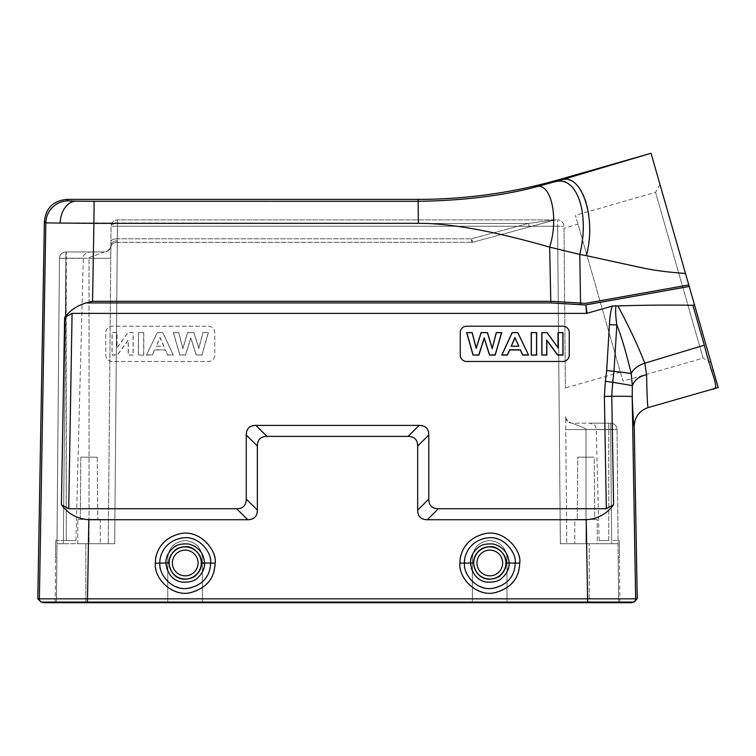 <?xml version="1.0" encoding="UTF-8"?>
<svg xmlns="http://www.w3.org/2000/svg" width="756" height="756" viewBox="0 0 756 756"><rect width="100%" height="100%" fill="white"/><g stroke="black" fill="none" stroke-linecap="round" stroke-linejoin="round"><path stroke-width="0.57" stroke-dasharray="3.78 2.83" d="M80.826 457.172L97.24 457.172L80.826 457.172L80.278 519.372L97.779 519.372L80.278 519.372L97.779 519.372L80.278 519.372L80.826 457.172L97.24 457.172L97.779 519.372L97.24 457.172L80.826 457.172M77.811 519.372L100.255 519.372L77.811 519.372L77.811 543.734L100.255 543.734L77.811 543.734L100.255 543.734L77.811 543.734L77.811 519.372L100.255 519.372L100.255 543.734L100.255 519.372L77.811 519.372M554.535 219.901L117.454 219.901L117.454 223.445A6.417 2.863 -179.5 0 0 111.037 226.261L117.454 226.261L111.037 226.261A6.417 6.417 0 0 1 117.454 219.901A6.417 6.417 0 0 0 111.037 226.261A6.417 2.863 0.5 0 1 117.454 223.445L117.454 219.901A6.417 6.417 0 0 0 111.037 226.261L108.269 543.734L111.037 226.261L108.269 543.734L89.028 543.734L108.269 543.734L111.037 226.261A6.417 6.417 0 0 1 117.454 219.901L114.685 543.734L85.825 543.734L114.685 543.734L117.454 226.261L563.995 226.261L557.578 226.261L557.578 219.901A6.417 6.417 0 0 1 563.995 226.261A6.417 6.417 0 0 0 557.578 219.901L560.357 543.734L618.068 543.734L560.357 543.734L557.578 226.261L117.454 226.261L117.454 219.901L557.578 219.901L117.454 219.901L555.386 219.901L551.908 220.261L555.386 219.901L553.581 220.393L555.386 219.901M55.717 540.531L63.409 540.531L56.993 540.531L59.459 258.325L56.974 543.734L85.825 543.734L56.974 543.734L63.381 543.734L56.974 543.734L56.454 602.73L85.825 602.73L55.169 602.73L56.454 602.73L56.993 540.531L56.842 557.843L55.566 557.843C55.755 535.522 55.755 535.522 55.566 557.843C55.755 535.522 55.755 535.522 55.566 557.843L56.842 557.843L56.454 602.73L59.459 258.325A6.417 6.417 0 0 1 65.876 251.965A6.417 6.417 0 0 0 59.459 258.325A6.417 6.417 0 0 1 65.876 251.965L104.46 251.965A6.417 6.417 0 0 0 110.867 245.615L110.669 247.155L110.867 245.615A6.417 6.417 0 0 1 104.46 251.965L95.606 255.216C90.427 256.813 88.235 257.853 89.028 258.325L110.763 258.325L110.877 245.454C111.028 247.439 109.469 249.537 106.18 251.748L105.698 251.843M105.793 251.824L106.18 251.748C109.327 249.896 110.896 247.798 110.877 245.454L110.763 258.325L65.876 258.325L63.381 543.734L65.876 258.325L89.028 258.325L89.028 543.734L63.381 543.734L89.028 543.734L89.028 258.325C88.235 257.853 90.427 256.813 95.606 255.216L104.46 251.965L65.876 251.965A6.417 6.417 0 0 0 59.459 258.325L65.876 258.212L65.876 251.965L65.876 258.212L59.459 258.325L65.876 258.325L65.876 251.965L65.876 258.325L59.459 258.325A6.417 6.417 0 0 1 65.876 251.965M566.764 543.734L586.004 543.734L566.764 543.734L565.772 429.54L586.004 429.54C586.703 429.058 584.7 427.981 579.984 426.318L572.075 423.18L610.659 423.18L610.659 429.54L610.659 423.18L572.075 423.18A6.417 6.417 0 0 1 565.658 416.821L566.764 543.734M597.221 543.734L574.777 543.734L597.221 543.734L574.777 543.734L597.221 543.734L597.221 519.372L574.777 519.372L574.777 543.734L574.777 519.372L597.221 519.372L597.221 543.734M594.755 519.372L577.253 519.372L594.755 519.372L577.253 519.372L594.755 519.372L594.216 457.172L577.792 457.172L577.253 519.372L577.792 457.172L594.216 457.172L594.755 519.372M574.777 519.372L597.221 519.372L574.777 519.372M577.792 457.172L594.216 457.172L577.792 457.172M473.19 242.128A6.417 6.417 0 0 1 471.517 242.345L471.517 238.801A6.417 0.832 -105.1 0 0 473.19 242.128A6.417 0.832 -105.1 0 1 471.517 238.801L471.517 242.345A6.417 6.417 0 0 0 473.19 242.128L529.984 226.772L473.19 242.128A6.417 6.417 0 0 1 471.517 242.345L116.878 242.345A6.417 6.417 0 0 0 110.669 247.155A6.417 6.417 -111.7 0 1 116.878 242.345L117.284 240.805L116.878 242.345L116.263 242.374M565.772 429.54L565.658 416.821A6.417 6.417 0 0 0 572.075 423.18L579.984 426.318C584.7 427.981 586.703 429.058 586.004 429.54L565.772 429.54M564.014 228.255L565.403 387.951L564.014 228.255L577.99 224.239L620.411 372.179L577.99 224.239M202.4 602.73L202.4 557.843C201.294 547.401 195.52 541.636 185.088 540.531C174.645 541.636 168.871 547.401 167.766 557.843C168.871 547.401 174.645 541.636 185.088 540.531C195.52 541.636 201.294 547.401 202.4 557.843C201.294 547.401 195.52 541.636 185.088 540.531C174.645 541.636 168.871 547.401 167.766 557.843C168.871 547.401 174.645 541.636 185.088 540.531C195.52 541.636 201.294 547.401 202.4 557.843L202.4 602.73L472.368 602.73L472.368 557.843C473.464 547.401 479.238 541.636 489.68 540.531C500.122 541.636 505.887 547.401 506.992 557.843C505.887 547.401 500.122 541.636 489.68 540.531C479.238 541.636 473.464 547.401 472.368 557.843C473.464 547.401 479.238 541.636 489.68 540.531C500.122 541.636 505.887 547.401 506.992 557.843C505.887 547.401 500.122 541.636 489.68 540.531C479.238 541.636 473.464 547.401 472.368 557.843L472.368 602.73L167.766 602.73L167.766 557.843L167.766 602.73L85.825 602.73L202.4 602.73L202.4 557.843L202.4 602.73M589.207 602.73L506.992 602.73L506.992 557.843L506.992 602.73L618.578 602.73L589.207 602.73L589.207 543.734L589.207 602.73M632.177 602.73L42.865 602.73M472.368 602.73L506.992 602.73L472.368 602.73L472.368 557.843L472.368 602.73M618.578 602.73L619.863 602.73L618.578 602.73L618.039 540.531L611.623 540.531L618.039 540.531L618.191 557.843L619.466 557.843C619.277 535.522 619.277 535.522 619.466 557.843C619.277 535.522 619.277 535.522 619.466 557.843L618.191 557.843L618.578 602.73L617.066 429.54A6.417 6.417 0 0 0 610.659 423.18L589.812 423.18L610.659 423.18A6.417 6.417 0 0 1 617.066 429.54A6.417 6.417 0 0 0 610.659 423.18L610.659 429.427L617.066 429.54L610.659 429.54L617.066 429.54A6.417 6.417 0 0 0 610.659 423.18A6.417 6.417 0 0 1 617.066 429.54L610.659 429.427L610.659 423.18A6.417 6.417 0 0 1 617.066 429.54L618.578 602.73M55.169 602.73L55.566 557.843L55.169 602.73M56.993 540.531L59.459 258.325M66.263 251.965L89.709 251.965L66.263 251.965L65.876 258.212L66.263 540.531L63.409 540.531L75.902 540.531L66.263 540.531L66.263 258.212L83.292 258.212L66.263 258.212L66.263 251.965M608.769 540.531L599.13 540.531L608.769 540.531L608.769 429.427L608.769 540.531M619.863 602.73L619.466 557.843L619.863 602.73M167.766 602.73L167.766 557.843L167.766 602.73M506.992 602.73L506.992 557.843L506.992 602.73M528.312 223.445L551.908 220.261L528.312 223.445A6.417 0.832 74.9 0 0 529.984 226.772L553.59 220.393L529.984 226.772A6.417 0.832 74.9 0 1 528.312 223.445L471.517 238.801L528.312 223.445L117.454 223.445L117.322 238.801L117.454 223.445L528.312 223.445M471.517 242.345L115.885 242.43M632.177 602.088L42.865 602.088M634.029 602.088L41.004 602.088M246.258 499.121L246.258 435.012C246.343 428.68 249.546 425.477 255.868 425.392L419.164 425.392C425.486 425.477 428.69 428.68 428.784 435.012L428.784 499.121C428.869 505.452 432.073 508.656 438.395 508.741L606.312 508.741L613.617 504.743C606.973 513.825 597.835 518.824 586.221 519.731L427.291 519.731C420.969 519.646 417.766 516.442 417.671 510.12L417.671 446.002C417.586 439.68 414.382 436.477 408.051 436.382L266.981 436.382C260.65 436.477 257.446 439.68 257.361 446.002L257.361 510.12L246.258 499.121C246.163 505.452 242.96 508.656 236.637 508.741L68.73 508.741L61.416 504.743C68.068 513.825 77.197 518.824 88.821 519.731L87.46 598.828L37.8 598.828M68.73 508.741L72.075 313.39L64.629 317.473C70.053 310.395 77.207 305.547 86.118 302.92L92.563 301.313L550.793 301.313L549.659 247.117L586.316 255.66C596.323 212.682 582.318 173.19 559.629 180.429L535.333 187.072C550.311 180.467 559.412 216.566 549.659 247.117C491.797 230.731 448.043 222.803 418.38 223.341L45.832 222.897L39.378 598.828A3.204 3.204 -90 0 0 42.582 602.088M257.361 510.12C257.276 516.442 254.063 519.646 247.741 519.731L88.821 519.731M215.091 563.163C216.811 578.179 197.845 597.741 179.266 592.468C159.677 586.543 155.878 574.191 155.349 563.154C152.835 551.445 170.431 528.557 190.843 533.849C211.699 539.132 215.262 555.896 215.091 563.163L210.584 563.144C211.822 574.91 197.902 590.88 182.876 588.376C164.487 584.889 160.083 572.67 159.856 563.125C158.07 553.978 170.563 535.626 187.129 537.837C206.766 540.512 211.056 556.879 210.584 563.135L204.555 563.022C204.734 557.314 202.249 552.23 197.089 547.769C194.122 544.726 188.934 543.488 181.534 544.055C171.858 546.834 166.641 553.165 165.885 563.031L165.885 563.154C165.744 568.71 168.163 573.7 173.133 578.123C175.968 581.071 180.93 582.422 188.027 582.167C197.401 580.74 202.91 574.362 204.555 563.022L201.521 562.974C201.597 558.278 199.688 554.148 195.813 550.585C193.64 548.223 189.794 546.919 184.284 546.701C177.594 545.898 167.823 555.443 168.919 562.946C168.853 567.529 170.667 571.593 174.362 575.127C176.602 577.745 180.75 579.105 186.817 579.19C195.039 578.312 199.943 572.906 201.521 562.974M519.693 563.163C521.404 578.179 502.438 597.741 483.859 592.468C464.269 586.543 460.47 574.191 459.941 563.154C457.427 551.445 475.033 528.557 495.435 533.849C516.301 539.132 519.863 555.896 519.693 563.163L515.176 563.144C516.414 574.91 502.504 590.88 487.478 588.376C469.079 584.889 464.675 572.67 464.458 563.125C462.663 553.978 475.155 535.626 491.721 537.837C511.358 540.512 515.649 556.879 515.176 563.135L509.147 563.022C509.327 557.314 506.841 552.23 501.682 547.769C498.714 544.726 493.526 543.488 486.127 544.055C476.45 546.834 471.234 553.165 470.478 563.031L470.478 563.154C470.336 568.71 472.755 573.7 477.726 578.123C480.561 581.071 485.522 582.422 492.619 582.167C501.993 580.74 507.503 574.362 509.147 563.022L506.114 562.974C506.189 558.278 504.29 554.148 500.406 550.585C498.232 548.223 494.386 546.919 488.877 546.701C482.186 545.898 472.415 555.443 473.521 562.946C473.445 567.529 475.259 571.593 478.964 575.127C481.194 577.745 485.343 579.105 491.409 579.19C499.631 578.312 504.535 572.906 506.114 562.974M651.029 153.27L694.49 304.81L692.865 305.301C669.372 304.885 644.386 305.093 617.907 305.915L612.436 306.076C610.829 309.998 609.837 316.188 609.459 324.655L606.671 370.572L605.386 381.241L612.681 382.338A48.091 0.832 -171.8 0 1 632.318 385.73L635.654 598.828L87.46 598.828L87.46 602.088M634.227 426.412C633.622 425.76 632.942 415.828 632.186 396.616A48.091 0.841 -1 0 0 611.755 396.295L613.617 504.743M92.563 301.313L94.131 201.294L68.267 200.85L66.821 199.386M72.075 313.39L586.58 313.39L585.853 304.885A3.204 1.54 -7.9 0 1 585.418 304.951L580.589 304.451L579.767 254.441C590.994 216.603 575.307 172.198 554.809 181.846M612.436 306.076L586.58 313.39M208.382 326.214A6.417 6.407 0 0 1 214.789 332.621L214.789 355.065A6.417 6.407 0 0 1 208.382 361.472L112.19 361.472A6.417 6.407 0 0 1 105.783 355.065L105.783 332.621A6.417 6.407 0 0 1 112.19 326.214L208.382 326.214A6.417 6.407 0 0 1 214.789 332.631L214.789 355.074A6.417 6.407 0 0 1 208.382 361.481L112.19 361.481A6.417 6.407 0 0 1 105.783 355.074L105.783 332.631A6.417 6.407 0 0 1 112.19 326.214L208.382 326.214M616.036 305.783C615.28 309.402 615.545 315.791 616.82 324.948L614.004 371.347L611.755 396.295L604.384 396.38L606.312 508.741M648.157 407.588C647.533 407.304 647.013 396.342 646.588 374.721C639.217 376.337 634.464 380.003 632.318 385.73L631.194 373.464C633.736 368.682 638.272 365.261 644.792 363.192L646.588 374.721M692.865 305.301L711.604 370.553L713.192 370.043L718.2 387.507M704.308 345.133L644.792 363.192C638.045 345.908 629.087 326.819 617.907 305.915M609.459 324.655L616.82 324.948C621.234 335.777 626.025 351.956 631.194 373.464A48.091 0.832 -174.3 0 0 614.004 371.347L606.671 370.572M713.201 370.053L694.49 304.819M674.125 233.784L676.195 241.013L674.125 233.784M679.2 251.483L682.299 262.313L679.2 251.483M535.333 187.072C501.767 195.899 462.785 200.642 418.38 201.294L94.131 201.294M685.484 273.398C644.896 270.346 634.104 265.961 586.316 255.66M86.118 302.92L550.793 302.92L550.793 301.313L585.598 303.336L688.792 284.946M711.037 362.54L703.108 358.146L655.565 192.326L703.108 358.146L622.972 381.118L575.429 215.309L622.972 381.118M659.96 184.398L655.565 192.326L575.429 215.309M620.411 372.179L565.403 387.951M202.003 355.074L196.154 355.074L190.852 338.291L185.532 355.074L179.815 355.074L173.322 332.631L178.756 332.631L182.857 348.308L187.535 332.631L193.952 332.631L198.837 348.043L202.863 332.631L208.382 332.631L202.003 355.074L196.239 354.904L190.852 337.866L185.447 354.904L179.9 354.904L173.474 332.687L178.671 332.687L182.848 348.667L187.62 332.687L193.867 332.687L198.847 348.393L202.948 332.687L208.231 332.687L201.918 354.904M146.494 355.074L157.182 332.631L162.89 332.631L173.294 355.074L167.567 355.074L165.366 349.971L154.687 349.971L152.353 355.074L146.494 355.074L157.257 332.687L162.814 332.687L173.115 354.904L167.643 354.904L165.441 349.801L154.621 349.801L152.287 354.904L146.664 354.904M143.791 355.074L138.405 355.074L138.405 332.631L143.791 332.631L143.791 355.074L138.518 354.904L138.518 332.687L143.687 332.687L143.687 354.904M133.207 355.074L128.199 355.074L128.199 340.436L117.435 355.074L112.02 355.074L112.02 332.631L117.029 332.631L117.029 347.618L127.962 332.631L133.207 332.631L133.207 355.074L128.312 354.904L128.312 340.039L117.378 354.904L112.134 354.904L112.134 332.687L116.925 332.687L116.925 347.902L128.019 332.687L133.094 332.687L133.094 354.904M156.416 346.191L163.712 346.191L160.102 337.866L156.246 346.248L163.882 346.248L160.102 337.526L156.246 346.248M460.243 355.065L460.243 355.074A6.417 6.407 -0 0 0 466.66 361.481L562.842 361.481A6.417 6.407 -0 0 0 569.259 355.074L569.259 332.631M155.349 563.154L168.919 562.946M459.941 563.154L473.521 562.946M110.867 245.615L110.905 241.618A6.417 2.863 0.5 0 1 117.322 238.801L117.284 240.805L117.322 238.801L471.517 238.801L117.322 238.801A6.417 2.863 -179.5 0 0 110.905 241.618L110.867 245.615A6.417 4.867 0.5 0 1 117.284 240.805A6.417 4.867 -179.5 0 0 110.867 245.615L110.688 247.089M610.659 429.54L586.004 429.54L586.004 543.734L586.004 429.54L610.659 429.54L611.651 543.734L610.659 429.54M85.825 602.73L85.825 543.734L85.825 602.73M63.409 540.531L65.876 258.212L63.409 540.531M611.623 540.531L610.659 429.427L596.219 429.427L610.659 429.427L611.623 540.531M608.769 423.18L608.769 429.427L608.769 423.18M110.669 247.155A6.417 6.417 0 0 1 116.878 242.345M551.908 220.261A6.417 3.856 74.9 0 0 553.581 220.393L529.984 226.772L553.581 220.393A6.417 3.856 -105.1 0 1 551.918 220.261M44.443 602.73L44.443 602.088M87.394 602.73L87.394 602.088M587.639 602.73L587.639 602.088M630.589 602.73L630.589 602.088M61.416 504.743L64.629 317.473M586.221 519.731L587.573 602.088M637.232 598.828L635.654 598.828M44.387 221.432L45.832 222.897A22.444 22.434 -44.5 0 1 68.267 200.85M75.931 201.162A22.444 15.734 -89 0 0 60.206 223.058M418.38 223.341L418.115 199.386M550.793 302.92L580.589 304.451M236.637 508.741L247.741 519.731M605.386 381.241L604.384 396.38M689.226 286.467L585.853 304.885L587.025 313.324M559.497 179.512L559.629 180.429L649.546 153.695M427.291 519.731L438.395 508.741M428.784 499.121L417.671 510.12M417.671 446.002L428.784 435.012M419.164 425.392L408.051 436.382M266.981 436.382L255.868 425.392M246.258 435.012L257.361 446.002M168.919 562.974L165.885 563.154M201.276 562.974A16.056 16.056 0 0 1 185.22 579.03A16.056 16.056 0 0 1 169.164 562.974A16.056 16.056 0 0 1 185.22 546.919A16.056 16.056 0 0 1 201.276 562.974M172.368 562.974A12.852 12.852 0 0 1 185.22 550.122A12.852 12.852 0 0 1 198.072 562.974A12.852 12.852 0 0 1 185.22 575.826A12.852 12.852 0 0 1 172.368 562.974M473.521 562.974L470.478 563.154M505.877 562.974A16.056 16.056 0 0 1 489.812 579.03A16.056 16.056 0 0 1 473.757 562.974A16.056 16.056 0 0 1 489.812 546.919A16.056 16.056 0 0 1 505.877 562.974M476.96 562.974A12.852 12.852 0 0 1 489.812 550.122A12.852 12.852 0 0 1 502.664 562.974A12.852 12.852 0 0 1 489.812 575.826A12.852 12.852 0 0 1 476.96 562.974M565.715 422.906L565.658 416.707C565.063 415.573 566.187 420.931 569.126 422.33L570.808 423.058L566.178 419.126L565.658 416.707L565.715 422.925M566.357 419.693L567.614 421.375L566.357 419.693M565.658 416.821L566.159 419.249L565.658 416.821M618.039 540.531L619.325 540.531M599.13 540.531L596.219 429.427L595.624 426.885C596.257 426.082 594.32 424.844 589.812 423.18M75.902 540.531L83.292 258.212C84.54 256.454 80.977 255.027 89.709 251.965"/><path stroke-width="1.13" d="M630.589 602.73L632.177 602.73L632.177 602.088L42.865 602.088L42.865 602.73L630.589 602.73L630.589 602.088M37.8 598.828L39.378 598.828L45.832 222.897A22.444 22.434 -44.5 0 1 68.267 200.85L75.921 201.162A22.444 15.734 91 0 0 60.197 223.058L45.832 222.897L44.387 221.432L37.8 598.828L41.004 602.088L634.029 602.088L637.232 598.828L634.227 426.412C633.67 426.507 632.989 416.575 632.186 396.616L635.654 598.828L637.232 598.828M428.784 499.121L428.784 435.012C428.69 428.68 425.486 425.477 419.164 425.392L255.868 425.392C249.546 425.477 246.343 428.68 246.258 435.012L246.258 499.121C246.163 505.452 242.96 508.656 236.637 508.741L68.73 508.741L61.416 504.743C68.068 513.825 77.197 518.824 88.821 519.731L247.741 519.731C254.063 519.646 257.276 516.442 257.361 510.12L257.361 446.002C257.446 439.68 260.65 436.477 266.981 436.382L408.051 436.382C414.382 436.477 417.586 439.68 417.671 446.002L417.671 510.12L428.784 499.121C428.869 505.452 432.073 508.656 438.395 508.741L606.312 508.741L613.617 504.743C606.973 513.825 597.835 518.824 586.221 519.731L587.573 598.828L635.654 598.828A3.204 3.204 90 0 1 632.451 602.088A3.204 3.204 -90 0 0 635.654 598.828M613.617 504.743L611.755 396.295A48.091 0.841 -1 0 1 632.186 396.616L632.318 385.73A48.091 0.832 -171.8 0 0 612.681 382.338L614.004 371.357L616.82 324.948C615.535 315.554 615.271 309.166 616.045 305.774L617.898 305.915C629.087 326.809 638.055 345.908 644.802 363.201C638.168 365.337 633.641 368.767 631.194 373.473L632.318 385.73C634.464 380.003 639.217 376.337 646.588 374.721C647.013 396.342 647.533 407.304 648.157 407.588L712.199 389.227C720.487 389.312 712.228 377.499 704.327 345.171L692.893 305.282L694.49 304.819L689.226 286.467L718.2 387.507L712.199 389.227L718.2 387.507M417.671 510.12C417.766 516.442 420.969 519.646 427.291 519.731L586.221 519.731M155.349 563.163C153.629 578.179 172.595 597.741 191.173 592.468C210.763 586.543 214.562 574.191 215.091 563.154C217.605 551.445 200.009 528.557 179.597 533.849C158.741 539.132 155.178 555.896 155.349 563.163L159.856 563.144C158.618 574.91 172.538 590.88 187.564 588.376C205.953 584.889 210.357 572.67 210.584 563.125C212.37 553.978 199.877 535.626 183.311 537.837C163.674 540.512 159.384 556.879 159.856 563.135L165.885 563.022C165.706 557.314 168.191 552.23 173.351 547.769C176.318 544.726 181.506 543.488 188.905 544.055C198.582 546.834 203.799 553.165 204.555 563.031L204.555 563.154C204.696 568.71 202.277 573.7 197.307 578.123C194.472 581.071 189.51 582.422 182.413 582.167C173.039 580.74 167.53 574.362 165.885 563.022L168.919 562.974C168.843 558.278 170.743 554.148 174.627 550.585C176.8 548.223 180.646 546.919 186.156 546.701C192.846 545.898 202.617 555.443 201.521 562.946C201.587 567.529 199.773 571.593 196.078 575.127C193.838 577.745 189.69 579.105 183.623 579.19C175.401 578.312 170.497 572.906 168.919 562.974M459.941 563.163C458.23 578.179 477.187 597.741 495.766 592.468C515.356 586.543 519.155 574.191 519.693 563.154C522.198 551.445 504.602 528.557 484.19 533.849C463.334 539.132 459.771 555.896 459.941 563.163L464.458 563.144C463.211 574.91 477.13 590.88 492.156 588.376C510.555 584.889 514.949 572.67 515.176 563.125C516.972 553.978 504.469 535.626 487.903 537.837C468.266 540.512 463.976 556.879 464.458 563.135L470.478 563.022C470.298 557.314 472.793 552.23 477.943 547.769C480.91 544.726 486.099 543.488 493.498 544.055C503.184 546.834 508.401 553.165 509.147 563.031L509.147 563.154C509.289 568.71 506.879 573.7 501.908 578.123C499.073 581.071 494.103 582.422 487.006 582.167C477.641 580.74 472.131 574.362 470.478 563.022L473.521 562.974C473.445 558.278 475.344 554.148 479.219 550.585C481.392 548.223 485.239 546.919 490.757 546.701C497.439 545.898 507.219 555.443 506.114 562.946C506.189 567.529 504.375 571.593 500.67 575.127C498.44 577.745 494.282 579.105 488.225 579.19C479.994 578.312 475.099 572.906 473.521 562.974M42.582 602.088A3.204 3.204 90 0 1 39.378 598.828L587.573 598.828L587.573 602.088M586.58 313.39L72.075 313.39L64.629 317.473C70.053 310.395 77.207 305.547 86.118 302.92L550.793 302.92L585.418 304.951A3.204 1.54 -7.9 0 0 585.853 304.885L586.58 313.39L612.445 306.067L616.045 305.774M60.197 223.058L93.905 223.341L92.563 301.313L86.118 302.92M634.227 426.412C634.624 417 639.274 410.725 648.157 407.588M606.312 508.741L604.384 396.38L611.755 396.295L612.681 382.338L605.386 381.241L606.671 370.572L609.459 324.655C609.865 316.008 610.857 309.818 612.445 306.067M562.842 361.472A6.417 6.407 -0 0 0 569.259 355.065L569.259 332.621A6.417 6.407 -0 0 0 562.842 326.214L466.66 326.214A6.417 6.407 -0 0 0 460.243 332.621L460.243 355.065A6.417 6.407 -0 0 0 466.66 361.472L562.842 361.472M609.459 324.655L616.82 324.948C621.148 335.494 625.94 351.672 631.194 373.473A48.091 0.832 -174.3 0 0 614.004 371.357L606.671 370.572M617.898 305.915C644.405 305.093 669.4 304.885 692.893 305.292M92.563 301.313L550.793 301.313L549.659 247.117C493.696 231.062 449.933 223.133 418.38 223.341L93.905 223.341L94.122 201.285L418.38 201.294C462.785 200.633 501.767 195.899 535.333 187.072L559.629 180.429L559.497 179.512C513.296 192.723 466.168 199.348 418.115 199.386L66.821 199.386L68.267 200.85M44.387 221.432C45.899 208.004 53.374 200.661 66.821 199.386M694.49 304.819L651.029 153.27L559.497 179.512M659.96 184.398L674.125 233.784L659.96 184.398M676.195 241.013L679.2 251.483L676.195 241.013M550.793 302.92L550.793 301.313L585.598 303.336L688.792 284.946M535.333 187.072C550.557 180.495 559.298 217.123 549.659 247.117L579.767 254.441C589.963 213.164 576.875 175.08 554.809 181.846M685.484 273.417C670.326 272.462 656.406 270.724 643.734 268.172L586.316 255.66C597.098 216.452 580.599 170.355 559.629 180.429L649.546 153.695M586.316 255.66L579.767 254.441L580.589 304.451M646.588 374.721L644.802 363.201L704.327 345.171M569.259 332.631A6.417 6.407 -0 0 0 562.842 326.214L466.66 326.214A6.417 6.407 -0 0 0 460.243 332.631L460.243 355.065M473.029 355.074L478.879 355.074L484.18 338.291L489.501 355.074L495.218 355.074L501.71 332.631L496.276 332.631L492.184 348.308L487.497 332.631L481.081 332.631L476.204 348.043L472.179 332.631L466.66 332.631L473.029 355.074L478.794 354.904L484.18 337.866L489.586 354.904L495.142 354.904L501.559 332.687L496.361 332.687L492.184 348.667L487.412 332.687L481.166 332.687L476.195 348.393L472.094 332.687L466.802 332.687L473.114 354.904M528.548 355.074L517.851 332.631L512.143 332.631L501.748 355.074L507.465 355.074L509.667 349.971L520.345 349.971L522.679 355.074L528.548 355.074L517.775 332.687L512.218 332.687L501.918 354.904L507.389 354.904L509.591 349.801L520.421 349.801L522.746 354.904L528.368 354.904M531.241 355.074L536.637 355.074L536.637 332.631L531.241 332.631L531.241 355.074L536.524 354.904L536.524 332.687L531.355 332.687L531.355 354.904M541.825 355.074L546.834 355.074L546.834 340.436L557.597 355.074L563.012 355.074L563.012 332.631L558.004 332.631L558.004 347.618L547.07 332.631L541.825 332.631L541.825 355.074L546.72 354.904L546.72 340.039L557.654 354.904L562.899 354.904L562.899 332.687L558.117 332.687L558.117 347.902L547.013 332.687L541.939 332.687L541.939 354.904M518.616 346.191L511.33 346.191L514.93 337.866L518.786 346.248L511.16 346.248L514.93 337.526L518.786 346.248M215.091 563.154L201.521 562.946M519.693 563.154L506.114 562.946M587.639 602.73L587.639 602.088M87.394 602.73L87.394 602.088M44.443 602.73L44.443 602.088M88.821 519.731L87.46 602.088M64.629 317.473L61.416 504.743M604.384 396.38L605.386 381.241M72.075 313.39L68.73 508.741M587.025 313.324L585.853 304.885L689.226 286.467M247.741 519.731L236.637 508.741M246.258 499.121L257.361 510.12M257.361 446.002L246.258 435.012M255.868 425.392L266.981 436.382M408.051 436.382L419.164 425.392M428.784 435.012L417.671 446.002M438.395 508.741L427.291 519.731M418.115 199.386L418.38 223.351M75.921 201.162L94.122 201.285M201.521 562.974L204.555 563.154M169.164 562.974A16.056 16.056 0 0 0 185.22 579.03A16.056 16.056 0 0 0 201.276 562.974A16.056 16.056 0 0 0 185.22 546.919A16.056 16.056 0 0 0 169.164 562.974M172.642 560.347A12.852 12.852 0 0 0 183.897 575.76A12.852 12.852 0 0 0 198.072 562.974A12.852 12.852 0 0 0 172.642 560.347M506.114 562.974L509.147 563.154M473.757 562.974A16.056 16.056 0 0 0 489.812 579.03A16.056 16.056 0 0 0 505.877 562.974A16.056 16.056 0 0 0 489.812 546.919A16.056 16.056 0 0 0 473.757 562.974M477.234 560.347A12.852 12.852 0 0 0 488.489 575.76A12.852 12.852 0 0 0 502.664 562.974A12.852 12.852 0 0 0 477.234 560.347"/></g></svg>
